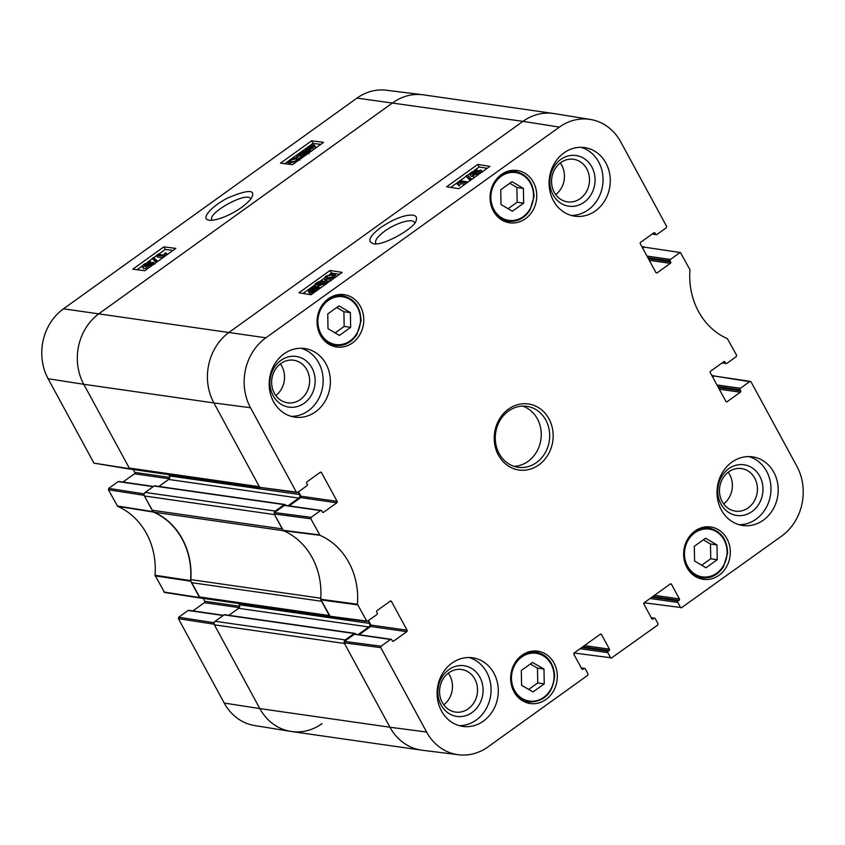 <?xml version="1.0" encoding="UTF-8"?>
<svg xmlns="http://www.w3.org/2000/svg" width="845" height="845" viewBox="0 0 845 845"><rect width="100%" height="100%" fill="white"/><g stroke="black" fill="none" stroke-linecap="round" stroke-linejoin="round"><path stroke-width="1.27" d="M642.2 247.268L642.675 247.331A2.567 2.26 -81.8 0 1 644.481 247.004M322.051 723.637A51.344 45.207 -81.8 0 1 290.722 731.4A51.344 45.207 -81.8 0 1 259.848 708.596L389.957 727.228A51.344 45.207 -81.8 0 0 421.56 750.149L291.451 731.506A51.344 45.207 -81.8 0 1 259.848 708.596L214.376 624.835L344.485 643.467L389.957 727.228A51.344 45.207 98.2 0 0 422.278 750.244L458.508 754.754A50.668 44.616 -81.8 0 1 426.609 732.045L380.778 647.64L381.095 646.214L344.443 641.408L344.137 642.823L389.957 727.228L426.609 732.045M355.682 634.236L355.449 633.803A1.025 0.908 98.2 0 0 354.203 633.507L345.256 639.929L215.148 621.286A2.567 2.26 98.2 0 0 214.376 624.835M215.148 621.286L224.094 614.875A1.025 0.908 -81.8 0 1 224.707 614.716L354.815 633.349M228.889 615.308L238.639 608.315A2.567 2.26 98.2 0 0 239.41 604.766L238.712 603.488M199.219 596.908L191.466 582.638L321.575 601.27L329.318 615.551L199.219 596.908A2.567 2.26 98.2 0 0 200.793 598.059L330.057 616.575M320.762 598.228L190.833 579.617A5.133 4.521 98.2 0 0 191.466 582.638M190.833 579.617A69.311 61.03 98.2 0 0 154.234 512.218L283.593 530.745M152.163 510.243L144.41 495.973L274.519 514.605L282.262 528.885L152.163 510.243A5.133 4.521 98.2 0 0 154.234 512.218M285.705 505.373L285.483 504.94A1.025 0.908 98.2 0 0 284.237 504.645L275.29 511.067L145.182 492.424A2.567 2.26 98.2 0 0 144.41 495.973M145.182 492.424L154.128 486.012A1.025 0.908 -81.8 0 1 154.741 485.854L284.849 504.486M158.913 486.445L168.662 479.453A2.567 2.26 98.2 0 0 169.444 475.904L168.746 474.626M129.253 468.045L83.771 384.285L213.88 402.928A51.344 45.207 -81.8 0 1 229.428 332.064A51.344 45.207 98.2 0 0 213.88 402.928L259.352 486.688L129.253 468.045A2.567 2.26 98.2 0 0 130.827 469.197L260.091 487.713M130.542 469.133L129.602 468.69L83.771 384.285A51.344 45.207 -81.8 0 1 99.319 313.421L392.84 102.72A51.344 45.207 -81.8 0 1 423.44 94.851L553.549 113.494A51.344 45.207 -81.8 0 0 522.949 121.363L229.428 332.064L522.949 121.363L559.39 127.099A50.668 44.616 -81.8 0 1 590.306 119.441A50.668 44.616 -81.8 0 1 620.779 141.949L666.61 226.354L666.293 227.77L656.892 234.519A1.025 0.908 -81.8 0 1 655.646 234.223L652.53 233.769M298.179 492.022L299.553 494.547A2.567 2.26 -81.8 0 1 298.771 498.085L288.145 505.722M274.234 512.788A2.567 2.26 -81.8 0 1 275.29 511.067M368.145 620.885L369.518 623.409A2.567 2.26 -81.8 0 1 368.737 626.948L358.111 634.584M344.2 641.651A2.567 2.26 -81.8 0 1 345.256 639.929M573.966 653.217L574.949 653.354A2.567 2.26 -81.8 0 1 574.146 653.005M643.943 602.981L644.925 603.119A2.567 2.26 -81.8 0 1 644.122 602.77M712.166 376.131L712.641 376.194A2.567 2.26 -81.8 0 1 714.458 375.867M214.155 622.744L178.707 617.23L178.39 618.646L224.221 703.051A50.668 44.616 98.2 0 0 254.694 725.559L290.722 731.4M178.707 617.23L188.108 610.481L223.207 615.509M223.492 615.297L188.72 610.322A1.025 0.908 98.2 0 0 188.108 610.481M192.903 610.914L204.395 602.665L239.262 607.661M239.726 606.266L204.712 601.249A1.025 0.908 -81.8 0 1 204.395 602.665M204.712 601.249L203.159 598.397M144.189 493.881L108.741 488.368L108.424 489.783L117.613 506.324A69.977 61.622 -81.8 0 1 155.036 575.255L164.553 592.472L200.191 598.017L190.579 580.61A69.311 61.03 98.2 0 0 153.346 512.049L144.062 495.328L144.136 494.156M108.741 488.368L118.142 481.618L153.241 486.646M153.526 486.435L118.754 481.46A1.025 0.908 98.2 0 0 118.142 481.618M122.937 482.051L134.429 473.802L169.296 478.798M169.76 477.404L134.746 472.387A1.025 0.908 -81.8 0 1 134.429 473.802M134.746 472.387L133.193 469.535M48.133 378.75L83.771 384.285A51.344 45.207 -81.8 0 1 99.319 313.421L392.84 102.72A51.344 45.207 -81.8 0 1 422.722 94.756L386.492 90.246A50.668 44.616 98.2 0 0 357.002 98.104L63.491 308.816A50.668 44.616 98.2 0 0 48.133 378.75L93.964 463.155L130.214 469.155M224.221 703.051L259.848 708.596L214.028 624.191L214.102 623.019M157.973 254.356L163.571 255.074L165.377 252.887L166.233 252.993L163.729 256.31L156.536 255.38L157.973 254.356M167.13 254.641L166.233 252.993M164.955 256.193L164.659 255.644M164.036 256.859L163.729 256.31M162.747 257.778L157.476 257.102L156.536 255.38M157.455 260.894L156.293 261.728L152.269 258.348L153.42 257.514L157.719 261.39M156.145 262.531L152.269 258.348M152.047 263.798L147.97 266.048L148.741 264.559L152.068 263.482M149.301 263.217L148.952 262.584L148.065 264.432L144.189 265.974L145.108 264.094L149.364 262.784M153.241 262.277C154.265 262.499 153.769 263.387 151.741 264.918L146.481 267.104L146.776 265.689L142.731 267.031C141.527 266.767 142.076 265.752 144.4 263.999L150.431 261.517L150.019 263.355L153.241 262.277L154.656 264.242M146.481 267.104L147.379 268.816L146.481 267.104M146.66 267.971L143.671 268.752L142.15 266.745L143.671 268.752M150.431 261.517L151.942 263.513M309.788 147.526L309.302 146.629L310.337 146.122L309.101 149.301L306.788 149.164M309.228 148.973L308.668 149.396M307.453 149.47C306.334 149.227 306.587 148.509 308.214 147.315L309.302 146.629M313.337 146.639L312.798 145.657C313.96 145.91 313.706 146.629 312.037 147.822L309.883 149.026L311.108 145.836L313.495 145.974M312.946 147.379L311.911 147.917M312.048 147.558L311.108 145.836M312.84 147.188L312.006 145.657M310.284 151.878L309.407 150.262L308.594 150.6L308.89 149.85L305.637 149.85L306.925 151.846M309.83 152.195L308.594 150.6M309.84 151.572L307.358 151.952M307.274 151.794L306.418 150.23C305.034 149.882 305.436 148.889 307.633 147.262L311.604 144.548L311.319 145.308L313.844 144.896L315.576 146.998L314.509 148.847M311.921 145.129L311.604 144.548M313.844 144.896C315.269 145.213 314.847 146.217 312.587 147.896L309.407 150.262M312.386 150.368L310.622 151.266L309.682 149.544M306.534 153.315L302.457 155.564L303.228 154.075L306.566 152.998M303.799 152.734L303.45 152.089L302.552 153.948L298.686 155.48L299.605 153.61L303.851 152.29M307.728 151.794C308.763 152.015 308.256 152.892 306.228 154.434L300.978 156.621L301.264 155.195L297.218 156.547C296.014 156.283 296.574 155.269 298.887 153.505L304.929 151.033L304.506 152.871L307.728 151.794L309.154 153.758M301.739 158.015L300.566 156.42L301.528 158.163M301.147 157.487L298.876 158.247M297.936 157.846L296.648 156.262L297.588 157.973M304.929 151.033L306.439 153.029M296.859 160.529L291.113 162.124M295.834 158.797L297.514 159.642L296.458 160.835L291.187 162.134L289.539 161.553L290.574 160.096L295.834 158.797L296.775 160.518M297.165 160.941L289.708 163.191L288.008 162.504L289.856 160.001L293.236 158.195L297.313 157.74L299.014 158.427L297.303 161.194M172.993 250.426L165.293 249.444L158.374 254.408M156.674 255.623L153.706 257.757M152.438 258.665L147.505 262.203M142.33 265.921L137.017 269.735M320.72 144.379L313.02 143.386L311.097 144.77M310.759 145.013L299.616 153.008M298.222 154.012L290.511 159.547M289.254 160.455L284.754 163.687M163.877 246.856L175.823 248.398L144.717 270.727L132.781 269.185L163.877 246.856L165.293 249.444M311.604 140.809L323.55 142.351L292.454 164.68L280.508 163.138L311.604 140.809L313.02 143.386M211.958 219.953C206.761 213.204 247.701 190.79 250.521 198.828M241.522 207.479C247.881 202.694 251.483 198.902 252.317 196.093C254.736 189.396 246.423 190.072 227.379 198.131C208.493 208.113 201.469 219.478 208.641 219.964C211.82 221.548 226.608 217.936 241.522 207.479M376.109 243.74L375.75 243.265C374.694 240.424 377.662 236.41 384.655 231.192C395.777 222.964 412.698 217.999 414.43 222.446L414.62 222.974M320.001 535.318L310.812 518.777L311.129 517.351L274.477 512.545L274.16 513.961L283.455 530.692A69.311 61.03 -81.8 0 1 320.678 599.253L330.31 616.649L366.962 621.466L357.435 604.249A69.977 61.622 98.2 0 0 320.001 535.318L283.455 530.692M390.084 601.26L391.467 601.46A1.025 0.908 98.2 0 0 390.232 601.154L377.007 610.65A1.025 0.908 98.2 0 0 376.701 612.065L377.282 613.132A1.025 0.908 -81.8 0 1 376.976 614.558L366.962 621.466M391.467 601.46L407.1 630.233L370.955 625.057A1.025 0.908 -81.8 0 1 370.649 626.483L406.783 631.659A1.025 0.908 98.2 0 0 407.1 630.233M406.783 631.659L393.569 641.144L392.418 640.975M344.443 641.408L354.361 634.289L390.496 639.464A1.025 0.908 -81.8 0 1 391.742 639.771L392.323 640.837A1.025 0.908 98.2 0 0 393.569 641.144M390.496 639.464L381.095 646.214M581.413 668.194L584.053 668.564A1.025 0.908 -81.8 0 1 585.3 668.87L588.025 673.887L587.708 675.303L487.998 746.895A50.668 44.616 -81.8 0 1 458.508 754.754M584.053 668.564L581.93 669.103M600.119 634.352L601.513 634.542A1.025 0.908 98.2 0 0 600.267 634.246L574.22 652.942A1.025 0.908 98.2 0 0 573.903 654.357L581.835 668.965A1.025 0.908 98.2 0 0 583.082 669.261M601.513 634.542L609.435 649.15L584.486 645.58M582.786 646.795L609.129 650.565A1.025 0.908 98.2 0 0 609.435 649.15M609.129 650.565L608.157 651.263L581.814 647.492M580.114 648.706L607.851 652.678A1.025 0.908 -81.8 0 1 608.157 651.263M607.851 652.678L610.576 657.706L574.737 653.09L610.576 657.706M651.389 617.959L654.03 618.339A1.025 0.908 -81.8 0 1 655.276 618.635L658.001 623.652L657.695 625.078L611.22 658.16M654.03 618.339L651.907 618.867M670.106 584.117L671.49 584.317A1.025 0.908 98.2 0 0 670.243 584.011L644.196 602.707A1.025 0.908 98.2 0 0 643.89 604.122L651.812 618.73A1.025 0.908 98.2 0 0 653.058 619.036M671.49 584.317L679.422 598.915L654.463 595.345M652.762 596.559L679.105 600.33A1.025 0.908 98.2 0 0 679.422 598.915M679.105 600.33L678.134 601.027L651.791 597.257M650.09 598.482L677.827 602.453A1.025 0.908 -81.8 0 1 678.134 601.027M677.827 602.453L680.552 607.47L644.714 602.855L680.552 607.47M712.673 377.071L714.162 376.004L751.036 381.845L796.867 466.25A50.668 44.616 -81.8 0 1 781.509 536.184L681.197 607.935M749.79 381.549L740.389 388.299L716.951 384.94M717.817 386.524L740.072 389.714A1.025 0.908 -81.8 0 1 740.389 388.299M740.072 389.714L740.653 390.791L718.398 387.601M719.253 389.186L740.347 392.207A1.025 0.908 98.2 0 0 740.653 390.791M740.347 392.207L727.133 401.692L725.971 401.533M723.647 361.808L725.031 362.009A1.025 0.908 98.2 0 0 723.785 361.713L710.571 371.198A1.025 0.908 98.2 0 0 710.254 372.613L725.887 401.396A1.025 0.908 98.2 0 0 727.133 401.692M725.031 362.009L725.612 363.086L722.496 362.642M642.707 248.208L644.186 247.141L680.447 252.528L689.964 269.745A69.977 61.622 98.2 0 0 727.387 338.676L736.576 355.217L736.259 356.632L726.858 363.382A1.025 0.908 -81.8 0 1 725.612 363.086M679.824 252.687L670.423 259.436L646.985 256.077M647.84 257.662L670.106 260.851A1.025 0.908 -81.8 0 1 670.423 259.436M670.106 260.851L670.687 261.929L648.432 258.739M649.287 260.323L670.381 263.344A1.025 0.908 98.2 0 0 670.687 261.929M670.381 263.344L657.156 272.829L656.005 272.671M653.681 232.945L655.065 233.146A1.025 0.908 98.2 0 0 653.819 232.85L640.605 242.335A1.025 0.908 98.2 0 0 640.288 243.751L655.921 272.534A1.025 0.908 98.2 0 0 657.156 272.829M655.065 233.146L655.646 234.223M320.118 472.397L321.501 472.598A1.025 0.908 98.2 0 0 320.266 472.292L307.041 481.787A1.025 0.908 98.2 0 0 306.735 483.203L307.316 484.269A1.025 0.908 -81.8 0 1 306.999 485.695L297.598 492.445L296.352 492.139L250.521 407.734A50.668 44.616 -81.8 0 1 265.879 337.799L559.39 127.099M321.501 472.598L337.134 501.37L300.989 496.195A1.025 0.908 -81.8 0 1 300.683 497.61L336.817 502.796A1.025 0.908 98.2 0 0 337.134 501.37M336.817 502.796L323.603 512.281L322.441 512.112M274.477 512.545L284.385 505.426L320.53 510.602A1.025 0.908 -81.8 0 1 321.776 510.908L322.357 511.975A1.025 0.908 98.2 0 0 323.603 512.281M320.53 510.602L311.129 517.351M525.421 218.76A26.438 23.28 -81.8 0 1 509.662 222.816A26.438 23.28 -81.8 0 1 490.364 193.336A26.438 23.28 -81.8 0 1 517.151 170.468A26.438 23.28 -81.8 0 1 536.332 190.748A26.438 23.28 -81.8 0 1 525.421 218.76M718.989 575.287A26.438 23.28 -81.8 0 1 703.23 579.332A26.438 23.28 -81.8 0 1 683.932 549.863A26.438 23.28 -81.8 0 1 710.729 526.984A26.438 23.28 -81.8 0 1 729.911 547.264A26.438 23.28 -81.8 0 1 718.989 575.287M545.997 699.47A26.438 23.28 -81.8 0 1 530.237 703.526A26.438 23.28 -81.8 0 1 510.94 674.046A26.438 23.28 -81.8 0 1 537.726 651.178A26.438 23.28 -81.8 0 1 556.908 671.458A26.438 23.28 -81.8 0 1 545.997 699.47M352.418 342.954A26.438 23.28 -81.8 0 1 336.659 346.999A26.438 23.28 -81.8 0 1 317.361 317.53A26.438 23.28 -81.8 0 1 344.158 294.651A26.438 23.28 -81.8 0 1 363.339 314.932A26.438 23.28 -81.8 0 1 352.418 342.954M595.429 210.891A34.656 30.515 -81.8 0 1 574.78 216.193A34.656 30.515 -81.8 0 1 549.482 177.566A34.656 30.515 -81.8 0 1 584.603 147.59A34.656 30.515 -81.8 0 1 609.741 174.165A34.656 30.515 -81.8 0 1 595.429 210.891M763.352 520.161A34.656 30.515 -81.8 0 1 742.692 525.463A34.656 30.515 -81.8 0 1 717.405 486.836A34.656 30.515 -81.8 0 1 752.525 456.86A34.656 30.515 -81.8 0 1 777.664 483.435A34.656 30.515 -81.8 0 1 763.352 520.161M483.446 721.091A34.656 30.515 -81.8 0 1 462.785 726.404A34.656 30.515 -81.8 0 1 437.499 687.767A34.656 30.515 -81.8 0 1 472.608 657.79A34.656 30.515 -81.8 0 1 497.758 684.376A34.656 30.515 -81.8 0 1 483.446 721.091M315.523 411.821A34.656 30.515 -81.8 0 1 294.863 417.134A34.656 30.515 -81.8 0 1 269.576 378.497A34.656 30.515 -81.8 0 1 304.696 348.52A34.656 30.515 -81.8 0 1 329.835 375.095A34.656 30.515 -81.8 0 1 315.523 411.821M508.532 409.075A33.367 29.385 98.2 0 0 509.387 466.662A33.367 29.385 98.2 0 0 553.158 435.249A33.367 29.385 98.2 0 0 508.532 409.075M339.394 335.444L327.997 328.694L327.733 313.96L339.003 305.869L350.4 312.618L350.664 327.353L339.394 335.444M521.312 670.486L532.508 662.438L543.979 669.05L544.243 683.869L533.037 691.907L521.576 685.306L521.312 670.486M705.976 567.777L694.579 561.027L694.315 546.293L705.586 538.202L716.982 544.951L717.247 559.686L705.976 567.777M512.397 211.25L501 204.511L500.736 189.776L512.007 181.686L523.404 188.424L523.668 203.159L512.397 211.25M321.142 510.443L284.997 505.268A1.025 0.908 98.2 0 0 284.385 505.426M289.18 505.87L300.683 497.61M300.989 496.195L298.57 491.748M250.521 407.734L213.88 402.928L259.7 487.333L296.996 492.603M590.306 119.441L554.278 113.6A51.344 45.207 98.2 0 0 522.949 121.363L357.002 98.104M680.447 252.528L644.186 247.141M750.413 381.391L714.162 376.004M391.108 639.306L354.963 634.13A1.025 0.908 98.2 0 0 354.361 634.289M359.146 634.732L370.649 626.483M370.955 625.057L368.536 620.61M508.12 208.715L517.161 202.23L516.897 187.495L509.778 183.28M523.668 203.159L517.161 202.23M523.404 188.424L516.897 187.495M701.699 565.242L710.74 558.756L710.476 544.022L703.357 539.807M717.247 559.686L710.74 558.756M716.982 544.951L710.476 544.022M335.116 332.909L344.158 326.423L343.894 311.689L336.775 307.474M350.664 327.353L344.158 326.423M350.4 312.618L343.894 311.689M528.716 689.414L537.737 682.94L537.473 668.12L530.333 664.001M544.243 683.869L537.737 682.94M543.979 669.05L537.473 668.12M465.616 182.816L459.912 181.918L458.127 184.136L457.261 184.009L459.722 180.629L467.042 181.791L465.616 182.816L465.986 183.513M464.93 184.273L460.842 183.629L459.912 181.918M460.842 183.629L459.057 185.858L458.127 184.136M459.057 185.858L457.261 184.009M467.422 182.488L467.042 181.791M466.007 176.045L467.158 175.211L471.32 178.823L470.158 179.658L466.007 176.045L470.126 180.545M471.658 179.446L471.32 178.823M470.496 180.281L470.158 179.658M471.7 173.658L472.482 172.126L475.524 170.954L474.774 172.475L471.415 173.5M474.594 174.524L475.46 172.623L479.358 171.134L478.46 173.056L474.172 174.302M477.805 173.489L477.055 173.901M477.002 169.898L476.738 171.366L480.816 170.077C482.051 170.384 481.502 171.419 479.189 173.183L473.115 175.58L473.496 173.69L469.757 174.45L471.183 176.436L470.253 174.725C469.207 174.461 469.693 173.563 471.721 172.021L477.002 169.898L477.795 170.806M480.816 170.077L482.337 172.105M474.615 177.323L473.453 176.996L472.535 175.285L474.034 177.302M472.978 176.109L471.183 176.436M316.664 289.423L314.995 289.56L314.076 287.839L316.431 288.05M316.294 288.726L315.745 287.712C316.886 287.987 316.653 288.726 315.027 289.919L312.893 291.103L314.076 287.839M310.4 291.525C309.217 291.229 309.46 290.49 311.129 289.286L313.294 288.103L312.111 291.377L309.682 291.166M312.312 290.828L311.393 291.525M316.791 286.941C318.195 287.342 317.804 288.356 315.607 289.993L311.636 292.697L311.911 291.926L309.354 292.286C307.907 291.916 308.309 290.891 310.569 289.212L314.562 286.497L314.277 287.279L317.583 287.363L318.576 289.339M314.889 287.11L314.562 286.497M313.453 293.014L312.703 291.62M312.967 293.363L312.439 292.37M312.259 293.87L311.636 292.697M312.84 293.637L310.284 293.997L308.552 291.863L310.284 293.997M316.864 284.226L317.646 282.695L320.688 281.522L319.938 283.043L316.579 284.068M319.759 285.092L320.625 283.191L324.522 281.702L323.624 283.624L319.336 284.871M322.97 284.057L322.22 284.469M316.294 286.909L315.417 285.293C314.372 285.029 314.858 284.131 316.886 282.6L322.177 280.466L321.913 281.934L325.99 280.646C327.216 280.952 326.666 281.987 324.353 283.751L318.28 286.149L318.66 284.258L314.921 285.018L316.03 286.909M322.177 280.466L322.97 281.374M325.99 280.646L327.554 282.895M320.868 287.691L318.618 287.564L317.699 285.853L319.199 287.87M318.142 286.677L317.023 286.994M327.342 278.343L325.621 277.424L326.677 276.22L331.99 275.005L333.669 275.66L332.655 277.139L327.342 278.343M333.131 276.759L327.596 277.931L326.55 279.146M325.948 276.083L333.469 273.949L335.212 274.709L333.395 277.255L329.994 279.04L325.874 279.399L324.121 278.639L325.948 276.083M335.212 274.709L336.215 276.674M330.913 280.762L326.645 281.1M325.304 280.635L324.121 278.639M487.206 168.282L479.136 167.014L474.151 170.595M470.01 173.563L467.412 175.433M466.165 176.33L460.081 180.693M458.803 181.612L450.734 187.4M339.479 274.329L331.409 273.062L329.888 274.15M324.047 278.343L320.942 280.572M314.889 284.923L303.006 293.458M458.803 188.678L446.656 186.766L477.752 164.437L489.899 166.349L458.803 188.678M477.752 164.437L479.136 167.014M311.066 294.725L298.919 292.814L330.025 270.484L342.172 272.396L311.066 294.725M330.025 270.484L331.409 273.062M380.841 227.442C369.761 235.924 367.1 241.279 372.856 243.497C380.789 247.532 416.374 227.516 416.205 220.101C417.472 215.866 414.472 214.313 407.184 215.454C399.569 216.827 390.791 220.82 380.841 227.442M560.827 159.43A25.603 22.551 98.2 0 0 561.481 203.624A25.603 22.551 98.2 0 0 595.07 179.51A25.603 22.551 98.2 0 0 560.827 159.43M560.763 162.589A21.505 18.928 -81.8 0 1 573.586 159.293A21.505 18.928 -81.8 0 1 589.271 183.259A21.505 18.928 -81.8 0 1 567.481 201.86A21.505 18.928 -81.8 0 1 551.891 185.372A21.505 18.928 -81.8 0 1 560.763 162.589M555.735 194.614A21.505 18.928 98.2 0 0 560.267 162.958M571.199 215.433A34.656 30.515 98.2 0 0 588.204 209.856A34.656 30.515 98.2 0 0 602.802 175.168A34.656 30.515 98.2 0 0 580.959 147.315M280.92 360.361A25.603 22.551 98.2 0 0 281.575 404.554A25.603 22.551 98.2 0 0 315.164 380.451A25.603 22.551 98.2 0 0 280.92 360.361M280.857 363.53A21.505 18.928 -81.8 0 1 293.669 360.234A21.505 18.928 -81.8 0 1 309.365 384.2A21.505 18.928 -81.8 0 1 287.575 402.801A21.505 18.928 -81.8 0 1 271.974 386.313A21.505 18.928 -81.8 0 1 280.857 363.53M275.829 395.544A21.505 18.928 98.2 0 0 280.36 363.889M291.282 416.363A34.656 30.515 98.2 0 0 308.298 410.786A34.656 30.515 98.2 0 0 322.896 376.099A34.656 30.515 98.2 0 0 301.042 348.246M448.843 669.641A25.603 22.551 98.2 0 0 449.498 713.835A25.603 22.551 98.2 0 0 483.087 689.721A25.603 22.551 98.2 0 0 448.843 669.641M448.779 672.8A21.505 18.928 -81.8 0 1 461.592 669.504A21.505 18.928 -81.8 0 1 477.288 693.47A21.505 18.928 -81.8 0 1 455.497 712.071A21.505 18.928 -81.8 0 1 439.896 695.583A21.505 18.928 -81.8 0 1 448.779 672.8M443.752 704.825A21.505 18.928 98.2 0 0 448.283 673.159M459.205 725.644A34.656 30.515 98.2 0 0 476.21 720.056A34.656 30.515 98.2 0 0 490.818 685.369A34.656 30.515 98.2 0 0 468.964 657.526M728.749 468.7A25.603 22.551 98.2 0 0 729.404 512.894A25.603 22.551 98.2 0 0 762.993 488.79A25.603 22.551 98.2 0 0 728.749 468.7M728.686 471.859A21.505 18.928 -81.8 0 1 741.498 468.563A21.505 18.928 -81.8 0 1 757.194 492.54A21.505 18.928 -81.8 0 1 735.403 511.14A21.505 18.928 -81.8 0 1 719.803 494.642A21.505 18.928 -81.8 0 1 728.686 471.859M723.658 503.884A21.505 18.928 98.2 0 0 728.189 472.228M739.121 524.703A34.656 30.515 98.2 0 0 756.127 519.126A34.656 30.515 98.2 0 0 770.724 484.438A34.656 30.515 98.2 0 0 748.871 456.585M508.5 411.05A30.8 27.124 -81.8 0 1 526.857 406.329A30.8 27.124 -81.8 0 1 549.335 440.667A30.8 27.124 -81.8 0 1 518.122 467.317A30.8 27.124 -81.8 0 1 495.772 443.688A30.8 27.124 -81.8 0 1 508.5 411.05M513.961 466.334A30.8 27.124 98.2 0 0 540.906 439.463A30.8 27.124 98.2 0 0 522.59 406.107M239.41 604.766L369.518 623.409M224.094 614.875L354.203 633.507M238.639 608.315L368.737 626.948M168.662 479.453L298.771 498.085M169.444 475.904L299.553 494.547M154.128 486.012L284.237 504.645M63.491 308.816L265.879 337.799M149.385 265.742L148.741 264.559M145.942 265.615L145.108 264.094M152.037 265.467L151.741 264.918M309.154 149.037L308.214 147.315M308.488 151.92L307.548 150.199M313.506 149.565L312.587 147.896M303.873 155.258L303.228 154.075M300.429 155.121L299.605 153.61M291.514 161.807L290.574 160.096M290.374 164.405L289.708 163.191M152.924 511.658L117.191 505.933M117.613 506.324L153.346 512.049M108.424 489.783L144.062 495.328M190.579 580.61L155.036 575.255M155.163 575.867L190.695 581.223M199.568 597.552L163.93 592.018M178.39 618.646L214.028 624.191M129.602 468.69L93.964 463.155M328.24 300.471A24.125 21.241 -81.8 0 1 360.509 319.389A24.125 21.241 -81.8 0 1 328.863 342.109A24.125 21.241 -81.8 0 1 328.24 300.471M554.077 675.831A24.125 21.241 -81.8 0 1 522.495 698.667A24.125 21.241 -81.8 0 1 521.756 657.03A24.125 21.241 -81.8 0 1 554.077 675.831M694.812 532.804A24.125 21.241 -81.8 0 1 727.08 551.722A24.125 21.241 -81.8 0 1 695.435 574.442A24.125 21.241 -81.8 0 1 694.812 532.804M501.243 176.278A24.125 21.241 -81.8 0 1 533.512 195.206A24.125 21.241 -81.8 0 1 501.856 217.925A24.125 21.241 -81.8 0 1 501.243 176.278M494.916 213.479A25.16 22.15 98.2 0 0 508.151 221.305C517.129 222.182 524.375 218.506 529.91 210.257L534.029 196.684C533.607 182.752 527.364 174.355 515.292 171.493A25.16 22.15 98.2 0 0 500.388 175.285M688.485 570.005A25.16 22.15 98.2 0 0 701.73 577.822C710.708 578.709 717.954 575.033 723.478 566.784L727.608 553.211C727.186 539.268 720.933 530.871 708.86 528.019A25.16 22.15 98.2 0 0 693.956 531.801M321.913 337.673A25.16 22.15 98.2 0 0 335.148 345.489C344.126 346.376 351.383 342.7 356.907 334.451L361.026 320.878C360.604 306.946 354.361 298.538 342.288 295.687A25.16 22.15 98.2 0 0 327.385 299.479M554.51 675.704A25.16 22.15 98.2 0 0 535.867 652.203A25.16 22.15 98.2 0 0 520.964 655.995M515.492 694.189A25.16 22.15 98.2 0 0 528.727 702.015C544.317 701.984 552.947 693.227 554.626 675.746C553.559 662.638 547.306 654.79 535.867 652.203L530.459 651.432M473.158 173.373L472.482 172.126M476.316 174.218L475.46 172.623M479.516 173.806L479.189 173.183M312.048 291.007L311.129 289.286M316.178 291.06L315.607 289.993M314.762 292.074L314.15 290.923M318.322 283.941L317.646 282.695M321.491 284.786L320.625 283.191M324.913 284.786L324.353 283.751M327.596 277.931L326.677 276.22M332.919 276.727L331.99 275.005M333.955 278.301L333.395 277.255M330.807 280.551L329.994 279.04M326.793 281.121L325.874 279.399M319.579 534.917L283.033 530.29M357.435 604.249L320.678 599.253M320.804 599.865L357.551 604.862M274.16 513.961L310.812 518.777M296.352 492.139L259.7 487.333M366.318 621.001L329.677 616.195M344.137 642.823L380.778 647.64M641.841 246.603L644.207 246.941M711.807 375.465L714.173 375.803M288.008 162.504L288.948 164.226M299.014 158.427L299.954 160.149M515.292 171.493L509.884 170.722M508.151 221.305L502.743 220.524M708.86 528.019L703.452 527.238M701.73 577.822L696.322 577.051M342.288 295.687L336.88 294.905M335.148 345.489L329.751 344.718M528.727 702.015L523.319 701.234M581.275 667.92L584.666 668.406M651.252 617.695L654.643 618.181M722.063 362.949L726.246 363.54M652.097 234.086L656.28 234.678"/></g></svg>
